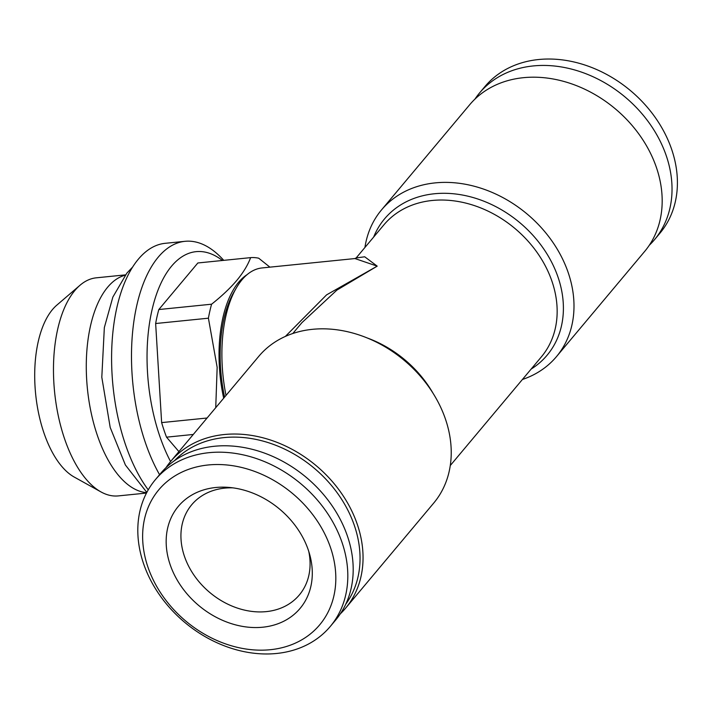 <?xml version="1.0" encoding="UTF-8"?>
<svg xmlns="http://www.w3.org/2000/svg" width="713" height="713" viewBox="0 0 713 713"><rect width="100%" height="100%" fill="white"/><g stroke="black" fill="none" stroke-linecap="round" stroke-linejoin="round"><path stroke-width="1.07" d="M250.628 257.634L197.857 262.972L158.821 309.54L211.592 304.201C221.788 296.118 230.21 288.168 236.85 280.343C243.258 272.616 247.857 265.049 250.628 257.634A114.16 55.186 -95.8 0 1 258.703 258.204L269.906 267.152M285.352 336.429L326.59 294.861L377.204 266.145L336.857 290.129L301.893 322.677L292.802 333.515M356.144 257.954L364.708 256.787L377.204 266.145L354.922 258.552L262.045 267.945A102.743 49.669 84.2 0 0 241.974 279.817A102.743 49.669 84.2 0 0 236.475 287.704A102.743 49.669 84.2 0 0 226.012 395.421M345.529 608.26L433.718 503.066A114.16 90.408 -140 0 0 429.431 387.81A114.16 90.408 -140 0 0 312.437 329.326A114.16 90.408 -140 0 0 258.739 356.384L170.55 461.578A114.16 90.408 40 0 1 224.256 434.529A114.16 90.408 40 0 1 341.251 493.004A114.16 90.408 40 0 1 345.529 608.26A114.16 90.408 40 0 1 340.288 613.875M165.942 467.719A114.16 90.408 40 0 1 170.55 461.578M174.507 460.66A111.879 88.608 40 0 1 224.034 437.604A111.879 88.608 40 0 1 337.017 492.567A111.879 88.608 40 0 1 345.743 604.205M155.327 479.742L160.701 473.334A114.16 90.408 40 0 1 306.269 477.38A114.16 90.408 40 0 1 335.68 620.016L330.306 626.424A114.16 90.408 40 0 1 276.599 653.473A114.16 90.408 40 0 1 159.605 594.999A114.16 90.408 40 0 1 155.327 479.742A114.16 90.408 40 0 1 300.895 483.797A114.16 90.408 40 0 1 330.306 626.424M146.477 493.057L118.349 495.9A109.597 52.985 -95.8 0 1 100.97 491.917A109.597 52.985 -95.8 0 1 54.616 392.195A109.597 52.985 -95.8 0 1 80.07 285.209A109.597 52.985 -95.8 0 1 96.3 277.82L125.435 274.879M100.97 491.917L74.197 477.042A91.139 44.054 -95.8 0 1 35.65 394.111A91.139 44.054 -95.8 0 1 56.817 305.146L80.07 285.209M148.242 489.849A136.994 66.229 -95.8 0 1 138.375 259.158A136.994 66.229 -95.8 0 1 165.131 243.32L185.023 241.315A136.994 66.229 -95.8 0 1 223.695 260.298L223.748 260.352M159.569 474.671A136.994 66.229 -95.8 0 1 132.939 328.862A136.994 66.229 -95.8 0 1 185.023 241.315M146.691 492.647A109.597 52.985 -95.8 0 1 87.378 388.407A109.597 52.985 -95.8 0 1 125.167 275.218M649.276 245.281A114.16 90.408 -140 0 0 654.516 239.666A114.16 90.408 -140 0 0 650.238 124.418A114.16 90.408 -140 0 0 533.244 65.935A114.16 90.408 -140 0 0 479.537 92.984A114.16 90.408 -140 0 0 474.929 99.125M654.516 239.666L659.89 233.258A114.16 90.408 -140 0 0 655.612 118.002A114.16 90.408 -140 0 0 538.618 59.527A114.16 90.408 -140 0 0 484.911 86.576L479.537 92.984M270.316 649.712A105.034 83.18 40 0 1 144.472 519.189A105.034 83.18 40 0 1 302.909 503.164A105.034 83.18 40 0 1 270.316 649.712M262.74 627.208A79.437 62.913 40 0 1 168.134 557.726A79.437 62.913 40 0 1 229.149 487.434A79.437 62.913 40 0 1 309.843 555.07A79.437 62.913 40 0 1 262.74 627.208M223.677 398.202A100.462 48.564 -95.8 0 1 247.081 274.657M236.475 287.704L234.096 291.777A98.18 47.459 84.2 0 0 224.595 397.105M308.747 551.354A70.213 55.605 40 0 1 299.308 594.981A70.213 55.605 40 0 1 266.279 611.62A70.213 55.605 40 0 1 194.328 575.649A70.213 55.605 40 0 1 191.699 504.768A70.213 55.605 40 0 1 232.999 487.861M364.931 247.473A114.16 90.408 40 0 1 381.5 209.934A114.16 90.408 40 0 1 435.206 182.884A114.16 90.408 40 0 1 552.201 241.368A114.16 90.408 40 0 1 556.479 356.616A114.16 90.408 40 0 1 522.415 379.485M381.5 209.934L469.689 104.74A114.16 90.408 40 0 1 523.387 77.69A114.16 90.408 40 0 1 640.381 136.165A114.16 90.408 40 0 1 644.668 251.422L556.479 356.616M215.736 407.676L217.162 367.329L208.41 318.194A114.16 55.186 -95.8 0 1 211.592 304.201M208.41 318.194L155.648 323.524A114.16 55.186 -95.8 0 1 158.821 309.54M170.576 461.552A125.577 60.703 -95.8 0 1 153.054 305.699A125.577 60.703 -95.8 0 1 222.429 260.486M193.285 434.458L166.53 437.167A114.16 55.186 -95.8 0 1 161.637 422.604L207.073 418.014M155.648 323.524L161.637 422.604M166.53 437.167L178.91 451.605M356.224 257.856L383.915 224.827A102.743 81.371 40 0 1 432.247 200.478A102.743 81.371 40 0 1 537.54 253.115A102.743 81.371 40 0 1 541.399 356.839L450.286 465.527M366.928 337.855A102.743 81.371 40 0 1 433.067 393.3M373.639 237.09A106.094 84.018 40 0 1 434.422 193.758A106.094 84.018 40 0 1 550.008 259.122A106.094 84.018 40 0 1 531.114 369.102M146.825 492.398L125.399 465.01L110.203 427.47L101.807 377.239L104.339 327.606L112.85 297.089L126.852 273.124L132.627 267.063M354.922 258.561L356.206 257.892"/></g></svg>
